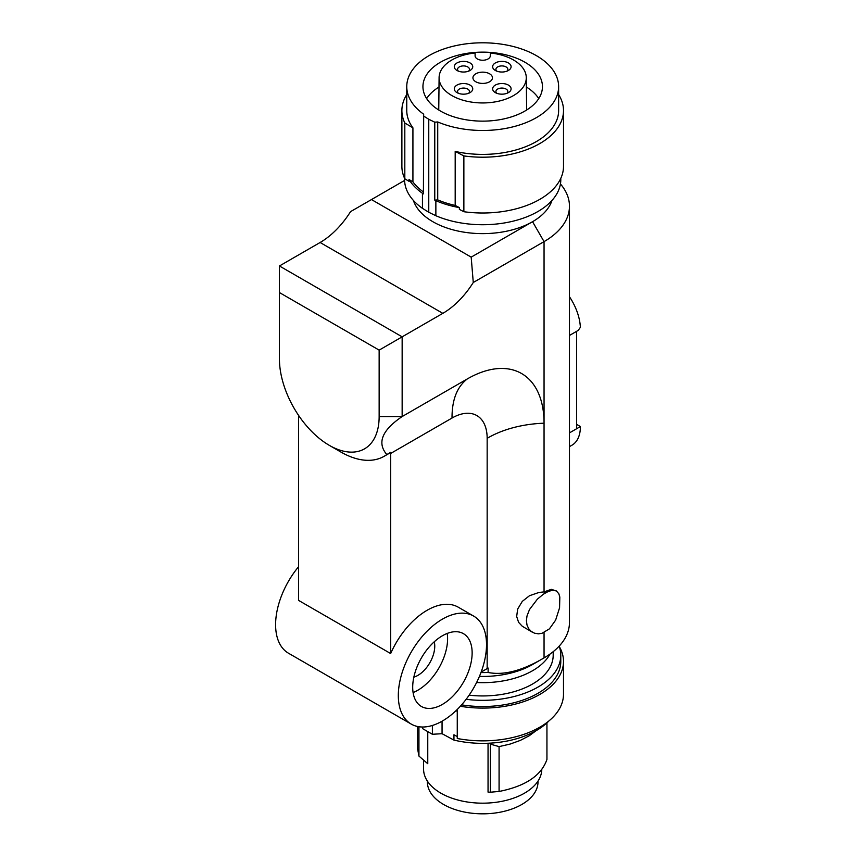 <?xml version="1.0" encoding="UTF-8"?>
<svg xmlns="http://www.w3.org/2000/svg" width="856" height="856" viewBox="0 0 856 856"><rect width="100%" height="100%" fill="white"/><g stroke="black" fill="none" stroke-linecap="round" stroke-linejoin="round"><path stroke-width="1.28" d="M560.434 183.954A86.777 50.097 180 0 1 569.465 206.2A86.777 50.097 180 0 1 544.052 241.627L544.052 591.913L551.285 589.335L556.379 590.961L552.826 590.233L548.514 591.346L543.56 594.075L537.397 599.136L529.49 609.547L526.996 615.988L526.408 620.696L526.996 625.019L528.698 628.7L531.116 631.332L534.508 633.194L538.403 633.836L542.009 633.301L549.434 628.85L555.63 620.119L559.567 607.792L559.824 597.039L558.829 593.754L556.379 590.961M544.052 632.552L544.052 657.89A86.777 50.097 0 0 0 569.465 622.473L569.465 206.2M279.43 292.559L379.144 350.125L402.149 336.836L279.43 265.981L279.43 358.985A70.502 40.703 60 0 0 329.282 445.334L340.795 451.979A86.777 50.097 -120 0 0 384.184 456.269A86.777 50.097 -120 0 0 386.816 454.557C376.854 442.894 381.958 430.226 402.149 416.551L379.144 416.551A70.502 40.703 60 0 1 329.282 445.334M486.518 644.611A62.37 36.005 -60 0 1 459.298 707.377A62.37 36.005 -60 0 1 411.233 724.09A62.37 36.005 -60 0 1 398.318 695.532A62.37 36.005 -60 0 1 425.539 632.766A62.37 36.005 -60 0 1 473.603 616.053A62.37 36.005 -60 0 1 486.518 644.611M411.233 724.09L288.515 653.235A62.37 36.005 -60 0 1 275.6 624.677A62.37 36.005 -60 0 1 298.594 566.683M298.594 415.417L298.594 600.409L390.657 653.556A62.37 36.005 -60 0 1 458.27 607.204L473.603 616.053M452.022 418.038C451.957 399.816 457.072 386.773 467.344 378.908A108.466 62.627 -60 0 1 544.052 423.196A86.777 50.097 0 0 0 487.16 438.336A49.702 28.697 -60 0 0 452.022 418.038L390.657 453.466L390.657 653.556M390.657 453.466A86.777 50.097 60 0 1 390.646 452.343L386.816 454.557M384.184 456.269L388.014 454.055A86.777 50.097 -120 0 0 390.646 452.343M532.518 632.295L522.288 626.271L518.586 622.323L516.671 616.47L517.666 609.065L522.288 601.372L529.49 595.723L539.023 592.438L544.052 591.913L545.593 592.801M479.424 676.411A70.502 40.703 0 0 0 532.539 664.534L544.052 657.89C522.395 670.719 503.756 675.577 488.123 672.474L488.123 668.044A86.777 50.097 0 0 0 487.16 668.6L487.16 438.336M379.144 350.125L379.144 416.551M551.992 200.432A70.502 40.703 180 0 1 533.705 221.019A70.502 40.703 180 0 1 531.983 222.025L471.185 257.132L371.472 199.566L404.599 180.434M531.983 222.025A70.502 40.703 180 0 1 461.491 231.741A70.502 40.703 180 0 1 413.405 200.432M481.147 672.078L487.16 668.6M279.43 265.981L320.112 242.494A65.077 37.578 120 0 0 350.553 211.635L371.472 199.566M467.344 378.908L402.149 416.551L402.149 336.836L442.83 313.35A65.077 37.578 120 0 0 473.272 282.491L471.185 257.132M473.272 282.491L544.052 241.627L532.55 221.704M480.965 672.559A86.777 50.097 0 0 0 488.123 672.474M412.699 687.229A42.03 24.268 -60 0 1 442.424 635.751A42.03 24.268 -60 0 1 463.438 633.665A42.03 24.268 -60 0 1 472.138 652.914A42.03 24.268 -60 0 1 453.798 695.211A42.03 24.268 -60 0 1 421.409 706.468A42.03 24.268 -60 0 1 412.699 687.229M413.844 677.15A23.861 13.782 120 0 0 434.752 646.162A23.861 13.782 120 0 0 434.26 641.775M447.207 633.429A42.03 24.268 -60 0 1 447.592 638.737A42.03 24.268 -60 0 1 413.084 692.536M569.465 446.629L571.979 445.184A40.681 23.486 -120 0 0 580.4 426.555L576.57 428.77L576.57 331.347L578.217 330.395L580.368 327.334A40.681 23.486 -120 0 0 569.465 296.754M580.4 426.555L576.57 424.341M476.61 682.51A70.502 40.703 -0 0 0 482.688 682.66A70.502 40.703 -0 0 0 549.98 654.102M469.12 695.179A70.502 40.703 -0 0 0 482.688 695.939A70.502 40.703 -0 0 0 553.19 655.236L553.19 651.673M466.146 699.309A78.099 45.09 -0 0 0 560.787 655.236A78.099 45.09 -0 0 0 559.182 646.13M422.479 727.012L422.479 728.563L432.387 734.277L442.06 733.699L453.948 740.098A75.927 43.838 180 0 0 549.017 720.859M423.57 760.203L423.57 769.041A59.118 34.133 0 0 0 441 793.245A59.118 34.133 0 0 0 504.965 800.66A59.118 34.133 0 0 0 541.795 769.565M488.048 743.254L488.048 792.121L490.36 792.207L499.08 791.458L499.08 746.614L490.36 744.142L489.471 743.179M427.369 781.079L427.369 781.892A55.319 31.94 0 0 0 461.587 811.413A55.319 31.94 0 0 0 521.914 804.415A55.319 31.94 0 0 0 538.007 781.892L538.007 781.079M536.263 730.585L529.222 735.764L520.288 740.419L510.133 744.067L499.08 746.614M490.36 792.207L490.36 744.142M546.941 722.881L546.941 759.443C541.377 775.568 525.423 786.236 499.08 791.458M418.937 726.733L418.937 756.073L427.765 763.713L427.765 731.613M417.6 726.498L417.6 748.807L418.937 756.073M442.06 721.201L442.06 733.699M457.265 736.567L453.948 734.78L453.948 740.098M432.387 734.277L432.387 725.46M455.809 710.855A78.099 45.09 -0 0 0 457.265 711.154M461.598 704.852A78.099 45.09 -0 0 0 560.787 661.442L560.787 655.236M457.265 709.453L457.265 738.493A80.806 46.652 -0 0 0 563.494 694.205L563.494 661.442A80.806 46.652 -0 0 0 559.396 646.751M460.325 706.275A80.806 46.652 -0 0 0 563.494 661.442M435.865 215.723L428.76 212.267L428.76 119.273L434.762 122.194L434.762 200.133L435.865 200.668L435.865 215.723A78.099 45.09 -0 0 0 517.634 219.96A78.099 45.09 -0 0 0 560.798 179.632L560.798 178.326M423.42 191.979A75.927 43.838 0 0 1 412.924 181.879L409.018 179.535A78.099 45.09 180 0 0 422.447 193.274L422.447 208.329L428.76 212.267M422.447 208.329A78.099 45.09 180 0 1 404.588 179.632L404.588 178.337M422.447 193.274L423.42 193.873L423.677 114.223A75.927 43.838 0 0 1 406.76 86.638A75.927 43.838 0 0 1 482.688 42.8A75.927 43.838 0 0 1 558.626 86.638A75.927 43.838 0 0 1 516.981 125.757A75.927 43.838 0 0 1 437.726 121.959L434.762 122.194M524.942 62.242A59.749 34.497 0 0 0 459.822 54.763A59.749 34.497 0 0 0 422.939 86.638A59.749 34.497 0 0 0 440.444 111.034A59.749 34.497 0 0 0 505.554 118.513A59.749 34.497 0 0 0 542.447 86.638A59.749 34.497 0 0 0 524.942 62.242M428.76 119.273L423.42 115.934M439 87.012A59.749 34.497 0 0 0 426.641 98.59M538.734 98.59A59.749 34.497 0 0 0 526.387 87.012M439.096 77.629A43.592 25.166 180 0 0 482.688 102.945A43.592 25.166 180 0 0 526.28 77.629A43.592 25.166 180 0 0 490.285 52.997L490.285 55.865A7.597 4.387 0 0 1 482.688 60.241A7.597 4.387 0 0 1 475.101 55.865L475.101 52.997A43.592 25.166 180 0 0 439.096 77.629L438.754 110.017M489.6 81.769A9.758 5.639 0 0 0 492.457 77.778A9.758 5.639 0 0 0 486.433 72.578A9.758 5.639 0 0 0 475.786 73.798A9.758 5.639 0 0 0 472.929 77.778A9.758 5.639 0 0 0 478.953 82.989A9.758 5.639 0 0 0 489.6 81.769M499.476 71.851A9.223 5.318 180 0 1 495.346 70.47A9.223 5.318 180 0 1 495.346 62.948A9.223 5.318 180 0 1 504.259 61.568A9.223 5.318 180 0 1 508.389 70.47A9.223 5.318 180 0 1 499.476 71.851M492.96 87.473A9.223 5.318 180 0 1 495.346 85.086A9.223 5.318 180 0 1 506.474 84.241A9.223 5.318 180 0 1 510.775 90.233A9.223 5.318 180 0 1 508.389 92.619A9.223 5.318 180 0 1 495.346 92.619A9.223 5.318 180 0 1 492.96 87.473M461.127 71.851A9.223 5.318 180 0 1 456.997 70.47A9.223 5.318 180 0 1 456.997 62.948A9.223 5.318 180 0 1 465.899 61.568A9.223 5.318 180 0 1 470.04 70.47A9.223 5.318 180 0 1 461.127 71.851M454.611 87.473A9.223 5.318 180 0 1 456.997 85.086A9.223 5.318 180 0 1 468.125 84.241A9.223 5.318 180 0 1 472.426 90.233A9.223 5.318 180 0 1 470.04 92.619A9.223 5.318 180 0 1 456.997 92.619A9.223 5.318 180 0 1 454.611 87.473M496.748 71.134A5.971 3.445 180 0 1 495.902 69.368A5.971 3.445 180 0 1 497.646 66.928A5.971 3.445 180 0 1 503.414 66.04A5.971 3.445 180 0 1 507.833 69.368A5.971 3.445 180 0 1 506.987 71.134M496.748 93.283A5.971 3.445 180 0 1 495.902 91.506A5.971 3.445 180 0 1 496.106 90.618A5.971 3.445 180 0 1 497.646 89.078A5.971 3.445 180 0 1 504.152 88.329A5.971 3.445 180 0 1 507.833 91.506A5.971 3.445 180 0 1 507.629 92.405A5.971 3.445 180 0 1 506.987 93.283M458.399 71.134A5.971 3.445 180 0 1 457.553 69.368A5.971 3.445 180 0 1 459.298 66.928A5.971 3.445 180 0 1 465.065 66.04A5.971 3.445 180 0 1 469.484 69.368A5.971 3.445 180 0 1 468.639 71.134M458.399 93.283A5.971 3.445 180 0 1 457.553 91.506A5.971 3.445 180 0 1 457.757 90.618A5.971 3.445 180 0 1 459.298 89.078A5.971 3.445 180 0 1 465.803 88.329A5.971 3.445 180 0 1 469.484 91.506A5.971 3.445 180 0 1 469.281 92.405A5.971 3.445 180 0 1 468.639 93.283M435.865 200.668A78.099 45.09 -0 0 0 459.362 207.612L455.189 205.44A75.927 43.838 0 0 1 437.726 199.897L437.726 121.959M455.189 205.44L455.189 151.416A75.927 43.838 0 0 0 558.626 110.552L558.626 86.638M406.76 86.638L406.76 110.552A75.927 43.838 0 0 0 412.924 127.844L404.813 122.997L404.813 178.797L409.018 181.311L409.018 179.535M412.924 181.879L412.924 127.844M459.362 207.612L459.362 209.378L463.866 211.721L463.866 155.92A80.806 46.652 180 0 0 563.505 110.552L563.505 166.342A80.806 46.652 180 0 1 463.866 211.721M437.726 199.897L434.762 200.133M404.813 122.997A80.806 46.652 180 0 1 401.881 110.552A80.806 46.652 180 0 1 406.76 94.577M558.626 94.577A80.806 46.652 180 0 1 563.505 110.552M455.189 151.416L463.866 155.92M404.813 178.797A80.806 46.652 180 0 1 401.881 166.342L401.881 110.552M320.112 242.494L442.83 313.35M576.57 331.347L569.465 335.456M576.57 428.77L569.465 432.879M526.28 77.629L526.633 110.017M532.539 664.534L544.052 657.89"/></g></svg>
